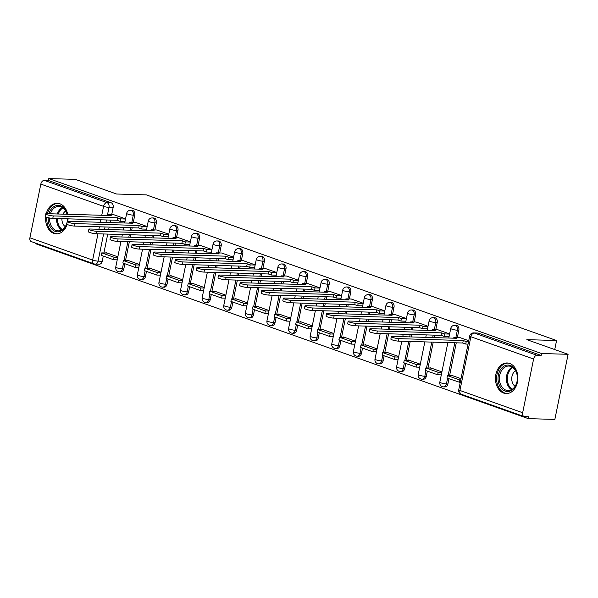 <?xml version="1.0" encoding="UTF-8"?>
<svg xmlns="http://www.w3.org/2000/svg" width="598" height="598" viewBox="0 0 598 598"><rect width="100%" height="100%" fill="white"/><g stroke="black" fill="none" stroke-linecap="round" stroke-linejoin="round"><path stroke-width="0.9" d="M133.309 222.269L134.744 215.213A3.924 2.878 -88.3 0 0 132.749 210.429A3.924 2.878 -88.3 0 0 132.091 210.309L130.626 210.264A3.924 2.878 91.7 0 1 131.283 210.384A3.924 2.878 91.7 0 1 133.279 215.168L131.844 222.224M154.912 229.938L156.347 222.882A3.924 2.878 -88.3 0 0 154.351 218.098A3.924 2.878 -88.3 0 0 153.693 217.978L152.228 217.934A3.924 2.878 91.7 0 1 152.886 218.053A3.924 2.878 91.7 0 1 154.882 222.837L153.447 229.894M176.522 237.608L177.957 230.551A3.924 2.878 -88.3 0 0 175.962 225.767A3.924 2.878 -88.3 0 0 175.304 225.648L173.831 225.603A3.924 2.878 91.7 0 1 174.489 225.73A3.924 2.878 91.7 0 1 176.492 230.507L175.05 237.563M198.125 245.277L199.56 238.221A3.924 2.878 -88.3 0 0 197.564 233.437A3.924 2.878 -88.3 0 0 196.906 233.317L195.441 233.272A3.924 2.878 91.7 0 1 196.099 233.399A3.924 2.878 91.7 0 1 198.095 238.176L196.66 245.24M219.728 252.947L221.163 245.89A3.924 2.878 -88.3 0 0 219.167 241.114A3.924 2.878 -88.3 0 0 218.509 240.987L217.044 240.942A3.924 2.878 91.7 0 1 217.702 241.069A3.924 2.878 91.7 0 1 219.698 245.845L218.263 252.909M241.338 260.616L242.773 253.559A3.924 2.878 -88.3 0 0 240.777 248.783A3.924 2.878 -88.3 0 0 240.119 248.656L238.647 248.611A3.924 2.878 91.7 0 1 239.305 248.738A3.924 2.878 91.7 0 1 241.308 253.515L239.865 260.579M262.941 268.293L264.376 261.229A3.924 2.878 -88.3 0 0 262.38 256.452A3.924 2.878 -88.3 0 0 261.722 256.325L260.257 256.28A3.924 2.878 91.7 0 1 260.915 256.407A3.924 2.878 91.7 0 1 262.911 261.184L261.476 268.248M284.543 275.962L285.979 268.898A3.924 2.878 -88.3 0 0 283.983 264.122A3.924 2.878 -88.3 0 0 283.325 263.995L281.86 263.95A3.924 2.878 91.7 0 1 282.518 264.077A3.924 2.878 91.7 0 1 284.513 268.861L283.078 275.917M306.154 283.631L307.589 276.568A3.924 2.878 -88.3 0 0 305.593 271.791A3.924 2.878 -88.3 0 0 304.935 271.664L303.463 271.627A3.924 2.878 91.7 0 1 304.12 271.746A3.924 2.878 91.7 0 1 306.124 276.53L304.681 283.587M327.756 291.301L329.192 284.237A3.924 2.878 -88.3 0 0 327.196 279.46A3.924 2.878 -88.3 0 0 326.538 279.333L325.073 279.296A3.924 2.878 91.7 0 1 325.731 279.416A3.924 2.878 91.7 0 1 327.726 284.2L326.291 291.256M349.359 298.97L350.794 291.914A3.924 2.878 -88.3 0 0 348.798 287.13A3.924 2.878 -88.3 0 0 348.141 287.01L346.676 286.965A3.924 2.878 91.7 0 1 347.333 287.085A3.924 2.878 91.7 0 1 349.329 291.869L347.894 298.925M370.969 306.639L372.405 299.583A3.924 2.878 -88.3 0 0 370.409 294.799A3.924 2.878 -88.3 0 0 369.751 294.679L368.278 294.635A3.924 2.878 91.7 0 1 368.936 294.762A3.924 2.878 91.7 0 1 370.939 299.538L369.497 306.595M392.572 314.309L394.007 307.252A3.924 2.878 -88.3 0 0 392.011 302.468A3.924 2.878 -88.3 0 0 391.354 302.349L389.889 302.304A3.924 2.878 91.7 0 1 390.546 302.431A3.924 2.878 91.7 0 1 392.542 307.208L391.107 314.264M414.175 321.978L415.617 314.922A3.924 2.878 -88.3 0 0 413.614 310.138A3.924 2.878 -88.3 0 0 412.956 310.018L411.491 309.973A3.924 2.878 91.7 0 1 412.149 310.1A3.924 2.878 91.7 0 1 414.145 314.877L412.71 321.941M435.785 329.648L437.22 322.591A3.924 2.878 -88.3 0 0 435.224 317.815A3.924 2.878 -88.3 0 0 434.567 317.688L433.094 317.643A3.924 2.878 91.7 0 1 433.752 317.77A3.924 2.878 91.7 0 1 435.755 322.546L434.312 329.61M457.388 337.317L458.823 330.26A3.924 2.878 -88.3 0 0 456.827 325.484A3.924 2.878 -88.3 0 0 456.169 325.357L454.704 325.312A3.924 2.878 91.7 0 1 455.362 325.439A3.924 2.878 91.7 0 1 457.358 330.216L455.923 337.279M503.651 393.065A15.294 11.213 -88.3 0 0 506.214 393.551A15.294 11.213 -88.3 0 0 517.741 380.358A15.294 11.213 -88.3 0 0 509.675 363.457A15.294 11.213 -88.3 0 0 507.111 362.971A15.294 11.213 -88.3 0 0 495.585 376.164A15.294 11.213 -88.3 0 0 503.651 393.065M45.71 216.842A15.294 11.213 -88.3 0 0 53.82 233.37A15.294 11.213 -88.3 0 0 56.384 233.855A15.294 11.213 -88.3 0 0 67.118 224.407M67.821 221.357A15.294 11.213 -88.3 0 0 68.037 218.846M67.656 214.278A15.294 11.213 -88.3 0 0 59.845 203.761A15.294 11.213 -88.3 0 0 57.281 203.275A15.294 11.213 -88.3 0 0 46.27 213.68M35.656 243.139L35.544 243.7L528.311 418.637L528.699 416.739L524.558 416.612A3.924 2.594 109.5 0 1 524.02 416.514A3.924 2.594 109.5 0 1 522.667 412.74L533.595 359.024L470.858 336.749L459.929 390.464L522.667 412.74M568.1 354.3L541.556 353.523L48.789 178.585L75.333 179.363L116.603 194.021L146.353 194.888L556.574 340.524L526.831 339.649L568.1 354.3L554.854 419.415L528.311 418.637M29.9 237.802L92.638 260.078A3.924 2.594 109.5 0 0 93.991 263.853L31.253 241.577A3.924 2.594 -70.5 0 1 29.9 237.802L40.828 184.087A3.924 2.594 -70.5 0 1 44.267 180.364L48.401 180.484L111.146 202.759A3.924 2.878 91.7 0 1 113.142 207.536L111.706 214.6M110.585 220.094L110.084 222.561M109.165 227.091L108.664 229.557M107.737 234.087L103.903 252.939M103.267 256.064L102.213 261.259L98.079 261.139A3.924 2.878 91.7 0 1 95.194 264.077L99.328 264.196A3.924 2.878 -88.3 0 0 102.213 261.259M48.401 180.484L48.789 178.585M541.168 355.421L478.43 333.153A3.924 2.878 -88.3 0 0 477.772 333.026L473.638 332.907A3.924 2.878 91.7 0 1 474.296 333.034L537.034 355.302L541.168 355.421L541.556 353.523M537.034 355.302A3.924 2.594 109.5 0 0 533.595 359.024M468.735 340.696L459.309 337.377M461.013 378.661L451.587 375.32L451.505 375.723M449.629 333.916L437.699 329.707M441.907 371.881L429.984 367.65L429.902 368.047M416.103 322.016L428.026 326.246M420.304 364.212L408.374 359.981L408.292 360.377M394.493 314.346L406.423 318.577M398.694 356.543L386.771 352.304L386.689 352.708M384.813 310.908L372.883 306.699M377.091 348.873L365.169 344.635L365.086 345.039M363.21 303.238L351.28 299.022M355.489 341.204L343.558 336.966L343.476 337.369M329.677 291.331L341.608 295.569M333.878 333.527L321.956 329.296L321.874 329.7M308.075 283.661L319.997 287.9M312.276 325.858L300.353 321.627L300.271 322.03M298.395 280.23L286.464 276.014M290.673 318.188L278.743 313.957L278.661 314.361M276.792 272.553L264.862 268.345M269.063 310.519L257.14 306.288L257.058 306.692M255.182 264.884L243.251 260.676M247.46 302.85L235.537 298.619L235.455 299.022M233.579 257.215L221.649 253.006M225.857 295.18L213.927 290.949L213.845 291.346M200.046 245.315L211.976 249.545M204.247 287.511L192.324 283.28L192.242 283.676M190.366 241.876L178.436 237.668M182.644 279.842L170.722 275.603L170.639 276.007M168.763 234.207L156.833 229.998M161.041 272.172L149.111 267.934L149.029 268.338M135.23 222.299L147.16 226.537M139.431 264.503L127.509 260.265L127.426 260.668M132.188 227.763L131.687 230.23M130.768 234.76L130.267 237.227M129.347 241.756L125.505 260.608M124.877 263.733L123.816 268.928L122.351 268.883A3.924 2.878 91.7 0 1 119.465 271.821L120.931 271.866A3.924 2.878 -88.3 0 0 123.816 268.928M153.798 235.433L153.297 237.899M152.37 242.429L151.87 244.896M150.95 249.426L147.115 268.285M146.48 271.402L145.419 276.597L143.954 276.553A3.924 2.878 91.7 0 1 141.068 279.49L142.533 279.535A3.924 2.878 -88.3 0 0 145.419 276.597M175.401 243.102L174.9 245.569M173.981 250.099L173.48 252.565M172.553 257.095L168.718 275.955M168.083 279.072L167.029 284.267L165.556 284.222A3.924 2.878 91.7 0 1 162.678 287.16L164.144 287.204A3.924 2.878 -88.3 0 0 167.029 284.267M197.004 250.771L196.503 253.238M195.583 257.768L195.083 260.235M194.163 264.764L190.321 283.624M189.693 286.741L188.632 291.936L187.167 291.899A3.924 2.878 91.7 0 1 184.281 294.836L185.746 294.874A3.924 2.878 -88.3 0 0 188.632 291.936M218.614 258.441L218.113 260.907M217.186 265.437L216.685 267.904M215.766 272.434L211.931 291.293M211.296 294.41L210.234 299.605L208.769 299.568A3.924 2.878 91.7 0 1 205.884 302.506L207.349 302.543A3.924 2.878 -88.3 0 0 210.234 299.605M240.217 266.117L239.716 268.577M238.796 273.107L238.296 275.573M237.369 280.103L233.534 298.963M232.899 302.08L231.845 307.282L230.372 307.237A3.924 2.878 91.7 0 1 227.494 310.175L228.959 310.213A3.924 2.878 -88.3 0 0 231.845 307.282M261.819 273.787L261.319 276.246M260.399 280.776L259.898 283.243M258.979 287.773L255.137 306.632M254.509 309.749L253.447 314.952L251.982 314.907A3.924 2.878 91.7 0 1 249.097 317.844L250.562 317.889A3.924 2.878 -88.3 0 0 253.447 314.952M283.43 281.456L282.929 283.923M282.002 288.453L281.501 290.912M280.582 295.442L276.747 314.301M276.112 317.418L275.05 322.621L273.585 322.576A3.924 2.878 91.7 0 1 270.7 325.514L272.165 325.559A3.924 2.878 -88.3 0 0 275.05 322.621M305.032 289.126L304.531 291.592M303.612 296.122L303.111 298.581M302.184 303.119L298.35 321.971M297.714 325.088L296.66 330.29L295.188 330.246A3.924 2.878 91.7 0 1 292.31 333.183L293.775 333.228A3.924 2.878 -88.3 0 0 296.66 330.29M326.635 296.795L326.134 299.262M325.215 303.791L324.714 306.258M323.795 310.788L319.952 329.64M319.325 332.765L318.263 337.96L316.798 337.915A3.924 2.878 91.7 0 1 313.913 340.853L315.378 340.897A3.924 2.878 -88.3 0 0 318.263 337.96M348.245 304.464L347.744 306.931M346.818 311.461L346.317 313.928M345.397 318.457L341.563 337.309M340.927 340.434L339.866 345.629L338.401 345.584A3.924 2.878 91.7 0 1 335.515 348.522L336.98 348.567A3.924 2.878 -88.3 0 0 339.866 345.629M369.848 312.134L369.347 314.6M368.428 319.13L367.927 321.597M367 326.127L363.165 344.986M362.53 348.103L361.476 353.298L360.003 353.254A3.924 2.878 91.7 0 1 357.126 356.191L358.591 356.236A3.924 2.878 -88.3 0 0 361.476 353.298M391.451 319.803L390.95 322.27M390.031 326.8L389.53 329.266M388.61 333.796L384.768 352.656M384.14 355.773L383.079 360.968L381.614 360.923A3.924 2.878 91.7 0 1 378.728 363.861L380.193 363.905A3.924 2.878 -88.3 0 0 383.079 360.968M413.061 327.472L412.56 329.939M411.633 334.469L411.132 336.936M410.213 341.465L406.378 360.325M405.743 363.442L404.682 368.637L403.216 368.6A3.924 2.878 91.7 0 1 400.331 371.537L401.796 371.575A3.924 2.878 -88.3 0 0 404.682 368.637M434.664 335.142L434.163 337.608M433.244 342.138L427.981 367.994M427.346 371.111L426.292 376.306L424.819 376.269A3.924 2.878 91.7 0 1 421.941 379.207L423.406 379.244A3.924 2.878 -88.3 0 0 426.292 376.306M456.267 342.818L449.584 375.664M448.956 378.781L447.895 383.983L446.429 383.938A3.924 2.878 91.7 0 1 443.544 386.876L445.009 386.913A3.924 2.878 -88.3 0 0 447.895 383.983M554.735 349.561L556.574 340.524M125.55 218.868L113.62 214.652M117.828 256.826L105.906 252.595L105.824 252.999M448.351 336.517L449.053 336.764M426.748 328.848L427.45 329.094M405.138 321.178L405.84 321.425M383.535 313.502L384.237 313.756M361.932 305.832L362.635 306.086M340.322 298.163L341.024 298.417M318.719 290.493L319.422 290.748M297.116 282.824L297.819 283.071M275.506 275.155L276.209 275.401M253.903 267.485L254.606 267.732M232.301 259.816L233.003 260.063M210.69 252.147L211.393 252.393M189.088 244.477L189.79 244.724M167.485 236.801L168.188 237.055M145.875 229.131L146.577 229.385M124.272 221.462L124.975 221.716M398.971 338.655L398.47 341.122A4.507 0.703 -168.5 0 1 393.566 340.314A4.507 0.703 -168.5 0 1 390.86 339.088L391.361 336.622A4.507 0.703 11.5 0 0 394.067 337.848A4.507 0.703 11.5 0 0 398.971 338.655L463.263 340.539L466.238 341.593L465.737 344.059L468.04 344.127M459.384 337.377L453.912 337.22L456.887 338.274L392.602 336.39A4.507 0.703 11.5 0 0 391.361 336.622M453.912 337.22L453.718 338.184M468.54 341.66L466.238 341.593M452.828 375.761L447.446 375.604L446.945 378.071L460.236 382.473M447.446 375.604L459.772 379.977L459.271 382.443M460.737 380.007L459.772 379.977M398.47 341.122L462.762 343.005L465.737 344.059M462.762 343.005L463.263 340.539M514.527 387.571A13.238 9.703 91.7 0 1 500.803 387.728A13.238 9.703 91.7 0 1 500.937 369.011A13.238 9.703 91.7 0 1 514.661 368.854A13.238 9.703 91.7 0 1 514.527 387.571M502.111 369.721A12.259 8.985 -88.3 0 0 500.01 382.929A12.259 8.985 -88.3 0 0 508.038 390.561A12.259 8.985 -88.3 0 0 514.691 386.906A12.259 8.985 -88.3 0 0 516.784 373.698A12.259 8.985 -88.3 0 0 508.756 366.058A12.259 8.985 -88.3 0 0 502.111 369.721M515.536 370.685A8.731 6.399 -88.3 0 0 513.66 372.479A8.731 6.399 -88.3 0 0 515.08 386.338M508.397 363.106A15.197 11.138 -88.3 0 0 508.173 363.098A15.197 11.138 -88.3 0 0 499.935 367.635A15.197 11.138 -88.3 0 0 497.334 384.013A15.197 11.138 -88.3 0 0 507.283 393.484A15.197 11.138 -88.3 0 0 507.508 393.484M67.013 222.919A13.238 9.703 91.7 0 1 64.689 227.875A13.238 9.703 91.7 0 1 53.753 230.664A13.238 9.703 91.7 0 1 48.229 217.679M48.939 213.733A13.238 9.703 91.7 0 1 51.107 209.315A13.238 9.703 91.7 0 1 67.126 214.263M67.021 214.263A12.259 8.985 -88.3 0 0 58.925 206.362A12.259 8.985 -88.3 0 0 52.273 210.025A12.259 8.985 -88.3 0 0 50.374 213.77M49.604 217.986A12.259 8.985 -88.3 0 0 58.208 230.865A12.259 8.985 -88.3 0 0 64.853 227.21A12.259 8.985 -88.3 0 0 67.544 218.831M65.705 210.997A8.731 6.399 -88.3 0 0 63.822 212.783A8.731 6.399 -88.3 0 0 63.007 214.144M61.908 218.666A8.731 6.399 -88.3 0 0 65.249 226.642M58.559 203.41A15.197 11.138 -88.3 0 0 58.342 203.402A15.197 11.138 -88.3 0 0 50.097 207.94A15.197 11.138 -88.3 0 0 47.421 213.688M46.816 217.276A15.197 11.138 -88.3 0 0 57.453 233.788A15.197 11.138 -88.3 0 0 57.67 233.788L57.453 233.788M67.596 218.831A13.238 9.703 91.7 0 1 67.327 221.507M377.368 330.986L376.86 333.452A4.507 0.703 -168.5 0 1 371.956 332.645A4.507 0.703 -168.5 0 1 369.258 331.419L369.758 328.952A4.507 0.703 11.5 0 0 372.457 330.178A4.507 0.703 11.5 0 0 377.368 330.986L441.653 332.869L444.635 333.923L444.135 336.39L449.098 336.539M437.773 329.707L432.309 329.55L435.284 330.604L370.992 328.721A4.507 0.703 11.5 0 0 369.758 328.952M432.309 329.55L432.107 330.515M449.599 334.073L444.635 333.923M431.225 368.091L425.843 367.934L425.335 370.401L437.661 374.774L441.294 374.879M425.843 367.934L438.17 372.307L437.661 374.774M441.802 372.412L438.17 372.307M376.86 333.452L441.152 335.336L444.135 336.39M441.152 335.336L441.653 332.869M355.758 323.316L355.257 325.783A4.507 0.703 -168.5 0 1 350.353 324.976A4.507 0.703 -168.5 0 1 347.655 323.75L348.156 321.283A4.507 0.703 11.5 0 0 350.854 322.509A4.507 0.703 11.5 0 0 355.758 323.316L420.05 325.2L423.025 326.254L422.524 328.721L427.495 328.87M416.171 322.038L410.699 321.881L413.681 322.935L349.389 321.051A4.507 0.703 11.5 0 0 348.156 321.283M410.699 321.881L410.505 322.845M427.996 326.403L423.025 326.254M409.623 360.422L404.233 360.258L403.732 362.732L416.059 367.105L419.691 367.209M404.233 360.258L416.559 364.638L416.059 367.105M420.192 364.743L416.559 364.638M355.257 325.783L419.549 327.667L422.524 328.721M419.549 327.667L420.05 325.2M334.155 315.647L333.654 318.114A4.507 0.703 -168.5 0 1 328.751 317.306A4.507 0.703 -168.5 0 1 326.045 316.08L326.545 313.614A4.507 0.703 11.5 0 0 329.251 314.832A4.507 0.703 11.5 0 0 334.155 315.647L398.447 317.531L401.422 318.584L400.922 321.051L405.885 321.201M394.568 314.369L389.096 314.212L392.071 315.266L327.786 313.382A4.507 0.703 11.5 0 0 326.545 313.614M389.096 314.212L388.902 315.176M406.393 318.727L401.422 318.584M388.012 352.745L382.63 352.588L382.129 355.055L394.456 359.435L398.089 359.54M382.63 352.588L394.957 356.969L394.456 359.435M398.589 357.073L394.957 356.969M333.654 318.114L397.939 319.997L400.922 321.051M397.939 319.997L398.447 317.531M312.552 307.977L312.044 310.444A4.507 0.703 -168.5 0 1 307.14 309.629A4.507 0.703 -168.5 0 1 304.442 308.411L304.943 305.944A4.507 0.703 11.5 0 0 307.641 307.163A4.507 0.703 11.5 0 0 312.552 307.977L376.837 309.854L379.82 310.915L379.319 313.382L384.282 313.524M372.958 306.699L367.493 306.535L370.468 307.596L306.176 305.713A4.507 0.703 11.5 0 0 304.943 305.944M367.493 306.535L367.292 307.499M384.783 311.057L379.82 310.915M366.41 345.076L361.028 344.919L360.519 347.386L372.846 351.766L376.478 351.871M361.028 344.919L373.346 349.299L372.846 351.766M376.987 349.404L373.346 349.299M312.044 310.444L376.336 312.328L379.319 313.382M376.336 312.328L376.837 309.854M290.942 300.301L290.441 302.775A4.507 0.703 -168.5 0 1 285.538 301.96A4.507 0.703 -168.5 0 1 282.839 300.742L283.34 298.275A4.507 0.703 11.5 0 0 286.038 299.493A4.507 0.703 11.5 0 0 290.942 300.301L355.234 302.184L358.209 303.246L357.709 305.713L362.68 305.855M351.355 299.03L345.883 298.865L348.866 299.927L284.573 298.043A4.507 0.703 11.5 0 0 283.34 298.275M345.883 298.865L345.689 299.83M363.18 303.388L358.209 303.246M344.807 337.407L339.417 337.25L338.916 339.716L351.243 344.097L354.876 344.201M339.417 337.25L351.744 341.63L351.243 344.097M355.376 341.735L351.744 341.63M290.441 302.775L354.734 304.651L357.709 305.713M354.734 304.651L355.234 302.184M269.339 292.631L268.838 295.098A4.507 0.703 -168.5 0 1 263.935 294.291A4.507 0.703 -168.5 0 1 261.229 293.072L261.73 290.606A4.507 0.703 11.5 0 0 264.436 291.824A4.507 0.703 11.5 0 0 269.339 292.631L333.632 294.515L336.607 295.576L336.106 298.043L341.069 298.185M329.752 291.361L324.28 291.196L327.256 292.258L262.971 290.374A4.507 0.703 11.5 0 0 261.73 290.606M324.28 291.196L324.086 292.16M341.578 295.718L336.607 295.576M323.197 329.737L317.815 329.58L317.314 332.047L329.64 336.427L333.273 336.532M317.815 329.58L330.141 333.953L329.64 336.427M333.774 334.065L330.141 333.953M268.838 295.098L333.123 296.982L336.106 298.043M333.123 296.982L333.632 294.515M247.736 284.962L247.228 287.429A4.507 0.703 -168.5 0 1 242.325 286.621A4.507 0.703 -168.5 0 1 239.626 285.403L240.127 282.936A4.507 0.703 11.5 0 0 242.825 284.155A4.507 0.703 11.5 0 0 247.736 284.962L312.021 286.846L315.004 287.907L314.496 290.374L319.467 290.516M308.142 283.691L302.678 283.527L305.653 284.588L241.36 282.704A4.507 0.703 11.5 0 0 240.127 282.936M302.678 283.527L302.476 284.491M319.967 288.049L315.004 287.907M301.594 322.068L296.212 321.911L295.704 324.378L308.03 328.751L311.663 328.863M296.212 321.911L308.531 326.284L308.03 328.751M312.171 326.396L308.531 326.284M247.228 287.429L311.521 289.312L314.496 290.374M311.521 289.312L312.021 286.846M226.126 277.293L225.625 279.759A4.507 0.703 -168.5 0 1 220.722 278.952A4.507 0.703 -168.5 0 1 218.023 277.734L218.524 275.267A4.507 0.703 11.5 0 0 221.223 276.485A4.507 0.703 11.5 0 0 226.126 277.293L290.419 279.176L293.394 280.23L292.893 282.704L297.864 282.847M286.539 276.014L281.067 275.857L284.05 276.911L219.758 275.035A4.507 0.703 11.5 0 0 218.524 275.267M281.067 275.857L280.873 276.822M298.365 280.38L293.394 280.23M279.991 314.399L274.602 314.242L274.101 316.708L286.427 321.081L290.06 321.193M274.602 314.242L286.928 318.614L286.427 321.081M290.561 318.719L286.928 318.614M225.625 279.759L289.918 281.643L292.893 282.704M289.918 281.643L290.419 279.176M204.523 269.623L204.023 272.09A4.507 0.703 -168.5 0 1 199.119 271.283A4.507 0.703 -168.5 0 1 196.413 270.064L196.914 267.59A4.507 0.703 11.5 0 0 199.62 268.816A4.507 0.703 11.5 0 0 204.523 269.623L268.816 271.507L271.791 272.561L271.29 275.028L276.254 275.177M264.936 268.345L259.465 268.188L262.44 269.242L198.155 267.358A4.507 0.703 11.5 0 0 196.914 267.59M259.465 268.188L259.27 269.152M276.762 272.71L271.791 272.561M258.381 306.729L252.999 306.572L252.498 309.039L264.824 313.412L268.457 313.516M252.999 306.572L265.325 310.945L264.824 313.412M268.958 311.05L265.325 310.945M204.023 272.09L268.308 273.974L271.29 275.028M268.308 273.974L268.816 271.507M182.913 261.954L182.412 264.421A4.507 0.703 -168.5 0 1 177.509 263.613A4.507 0.703 -168.5 0 1 174.81 262.387L175.311 259.921A4.507 0.703 11.5 0 0 178.01 261.147A4.507 0.703 11.5 0 0 182.913 261.954L247.206 263.838L250.188 264.892L249.68 267.358L254.651 267.508M243.326 260.676L237.862 260.519L240.837 261.573L176.545 259.689A4.507 0.703 11.5 0 0 175.311 259.921M237.862 260.519L237.66 261.483M255.152 265.041L250.188 264.892M236.778 299.06L231.389 298.903L230.888 301.37L243.214 305.742L246.847 305.847M231.389 298.903L243.715 303.276L243.214 305.742M247.355 303.38L243.715 303.276M182.412 264.421L246.705 266.304L249.68 267.358M246.705 266.304L247.206 263.838M161.311 254.285L160.81 256.751A4.507 0.703 -168.5 0 1 155.906 255.944A4.507 0.703 -168.5 0 1 153.208 254.718L153.708 252.251A4.507 0.703 11.5 0 0 156.407 253.477A4.507 0.703 11.5 0 0 161.311 254.285L225.603 256.168L228.578 257.222L228.077 259.689L233.048 259.838M221.723 253.006L216.252 252.849L219.234 253.903L154.942 252.02A4.507 0.703 11.5 0 0 153.708 252.251M216.252 252.849L216.057 253.814M233.549 257.372L228.578 257.222M215.175 291.39L209.786 291.226L209.285 293.7L221.611 298.073L225.244 298.178M209.786 291.226L222.112 295.606L221.611 298.073M225.745 295.711L222.112 295.606M160.81 256.751L225.102 258.635L228.077 259.689M225.102 258.635L225.603 256.168M139.708 246.615L139.207 249.082A4.507 0.703 -168.5 0 1 134.303 248.275A4.507 0.703 -168.5 0 1 131.597 247.049L132.098 244.582A4.507 0.703 11.5 0 0 134.804 245.808A4.507 0.703 11.5 0 0 139.708 246.615L204 248.499L206.975 249.553L206.474 252.02L211.438 252.169M200.121 245.337L194.649 245.18L197.624 246.234L133.339 244.35A4.507 0.703 11.5 0 0 132.098 244.582M194.649 245.18L194.455 246.144M211.946 249.702L206.975 249.553M193.565 283.714L188.183 283.557L187.682 286.031L200.009 290.404L203.641 290.508M188.183 283.557L200.509 287.937L200.009 290.404M204.142 288.042L200.509 287.937M139.207 249.082L203.492 250.966L206.474 252.02M203.492 250.966L204 248.499M118.098 238.946L117.597 241.413A4.507 0.703 -168.5 0 1 112.693 240.605A4.507 0.703 -168.5 0 1 109.995 239.379L110.495 236.913A4.507 0.703 11.5 0 0 113.194 238.131A4.507 0.703 11.5 0 0 118.098 238.946L182.39 240.83L185.373 241.884L184.864 244.35L189.835 244.5M178.51 237.668L173.046 237.511L176.021 238.565L111.729 236.681A4.507 0.703 11.5 0 0 110.495 236.913M173.046 237.511L172.844 238.475M190.336 242.026L185.373 241.884M171.962 276.044L166.573 275.887L166.072 278.354L178.398 282.734L182.031 282.839M166.573 275.887L178.899 280.268L178.398 282.734M182.54 280.372L178.899 280.268M117.597 241.413L181.889 243.296L184.864 244.35M181.889 243.296L182.39 240.83M96.495 231.269L95.994 233.743A4.507 0.703 -168.5 0 1 91.09 232.928A4.507 0.703 -168.5 0 1 88.392 231.71L88.893 229.243A4.507 0.703 11.5 0 0 91.591 230.462A4.507 0.703 11.5 0 0 96.495 231.269L160.787 233.153L163.762 234.214L163.261 236.681L168.232 236.823M156.908 229.998L151.436 229.834L154.419 230.895L90.126 229.012A4.507 0.703 11.5 0 0 88.893 229.243M151.436 229.834L151.242 230.798M168.733 234.356L163.762 234.214M150.352 268.375L144.97 268.218L144.469 270.685L156.796 275.065L160.428 275.17M144.97 268.218L157.296 272.598L156.796 275.065M160.929 272.703L157.296 272.598M95.994 233.743L160.286 235.627L163.261 236.681M160.286 235.627L160.787 233.153M74.892 223.6L74.391 226.074A4.507 0.703 -168.5 0 1 69.488 225.259A4.507 0.703 -168.5 0 1 66.782 224.041L67.282 221.574A4.507 0.703 11.5 0 0 69.988 222.792A4.507 0.703 11.5 0 0 74.892 223.6L139.185 225.483L142.16 226.545L141.659 229.012L146.622 229.154M135.305 222.329L129.833 222.164L132.808 223.226L68.523 221.342A4.507 0.703 11.5 0 0 67.282 221.574M129.833 222.164L129.639 223.129M147.13 226.687L142.16 226.545M128.749 260.706L123.367 260.549L122.867 263.015L135.193 267.396L138.826 267.5M123.367 260.549L135.694 264.921L135.193 267.396M139.327 265.034L135.694 264.921M74.391 226.074L138.676 227.95L141.659 229.012M138.676 227.95L139.185 225.483M53.282 215.93L52.781 218.397A4.507 0.703 -168.5 0 1 47.877 217.59A4.507 0.703 -168.5 0 1 45.179 216.371L45.68 213.905A4.507 0.703 11.5 0 0 48.378 215.123A4.507 0.703 11.5 0 0 53.282 215.93L117.574 217.814L120.557 218.875L120.049 221.342L125.019 221.484M113.695 214.66L108.231 214.495L111.206 215.557L46.913 213.673A4.507 0.703 11.5 0 0 45.68 213.905M108.231 214.495L108.029 215.459M125.52 219.018L120.557 218.875M107.147 253.036L101.757 252.879L101.256 255.346L113.583 259.726L117.215 259.831M101.757 252.879L114.083 257.252L113.583 259.726M117.724 257.364L114.083 257.252M52.781 218.397L117.073 220.281L120.049 221.342M117.073 220.281L117.574 217.814M134.744 215.213L133.279 215.168A3.924 0.613 -168.5 0 1 127.837 214.106A3.924 0.613 11.5 0 1 126.664 213.404L124.713 222.987M156.347 222.882L154.882 222.837A3.924 0.613 -168.5 0 1 149.448 221.776A3.924 0.613 11.5 0 1 148.267 221.073L146.323 230.656M177.957 230.551L176.492 230.507A3.924 0.613 -168.5 0 1 171.05 229.445A3.924 0.613 11.5 0 1 169.877 228.742L167.926 238.325M199.56 238.221L198.095 238.176A3.924 0.613 -168.5 0 1 192.653 237.114A3.924 0.613 11.5 0 1 191.48 236.412L189.529 245.995M221.163 245.89L219.698 245.845A3.924 0.613 -168.5 0 1 214.263 244.784A3.924 0.613 11.5 0 1 213.082 244.081L211.139 253.664M242.773 253.559L241.308 253.515A3.924 0.613 -168.5 0 1 235.866 252.453A3.924 0.613 11.5 0 1 234.693 251.751L232.742 261.341M264.376 261.229L262.911 261.184A3.924 0.613 -168.5 0 1 257.469 260.123A3.924 0.613 11.5 0 1 256.295 259.42L254.344 269.01M285.979 268.898L284.513 268.861A3.924 0.613 -168.5 0 1 279.079 267.799A3.924 0.613 11.5 0 1 277.898 267.089L275.955 276.68M307.589 276.568L306.124 276.53A3.924 0.613 -168.5 0 1 300.682 275.469A3.924 0.613 11.5 0 1 299.508 274.759L297.557 284.349M329.192 284.237L327.726 284.2A3.924 0.613 -168.5 0 1 322.285 283.138A3.924 0.613 11.5 0 1 321.111 282.435L319.16 292.018M350.794 291.914L349.329 291.869A3.924 0.613 -168.5 0 1 343.895 290.807A3.924 0.613 11.5 0 1 342.714 290.105L340.77 299.688M372.405 299.583L370.939 299.538A3.924 0.613 -168.5 0 1 365.498 298.477A3.924 0.613 11.5 0 1 364.324 297.774L362.373 307.357M394.007 307.252L392.542 307.208A3.924 0.613 -168.5 0 1 387.1 306.146A3.924 0.613 11.5 0 1 385.927 305.443L383.976 315.026M415.617 314.922L414.145 314.877A3.924 0.613 -168.5 0 1 408.711 313.815A3.924 0.613 11.5 0 1 407.53 313.113L405.586 322.696M437.22 322.591L435.755 322.546A3.924 0.613 -168.5 0 1 430.313 321.485A3.924 0.613 11.5 0 1 429.14 320.782L427.189 330.365M458.823 330.26L457.358 330.216A3.924 0.613 -168.5 0 1 451.916 329.154A3.924 0.613 11.5 0 1 450.743 328.452L448.792 338.042M113.142 207.536L109.008 207.416L107.371 215.444M106.451 219.974L105.951 222.434M105.031 226.971L104.523 229.43M103.603 233.96L98.079 261.139A3.924 0.613 11.5 0 1 92.638 260.078L97.982 233.796M98.909 229.266L99.41 226.806M100.329 222.269L100.83 219.81M101.75 215.28L103.566 206.355L40.828 184.087M130.723 227.718L130.222 230.185M129.303 234.715L128.802 237.182M127.875 241.712L124.04 260.571M123.494 263.24L122.351 268.883A3.924 0.613 11.5 0 1 116.909 267.822A3.924 0.613 11.5 0 1 115.735 267.119A3.924 3.924 0 0 0 119.465 271.821M152.326 235.388L151.825 237.855M150.905 242.384L150.404 244.851M149.485 249.381L145.643 268.24M145.105 270.909L143.954 276.553A3.924 0.613 11.5 0 1 138.519 275.491A3.924 0.613 11.5 0 1 137.338 274.788A3.924 3.924 0 0 0 141.068 279.49M173.936 243.057L173.435 245.524M172.508 250.054L172.007 252.52M171.088 257.05L167.253 275.91M166.707 278.578L165.556 284.222A3.924 0.613 11.5 0 1 160.122 283.16A3.924 0.613 11.5 0 1 158.948 282.458A3.924 3.924 0 0 0 162.678 287.16M195.539 250.734L195.038 253.193M194.118 257.723L193.617 260.19M192.691 264.72L188.856 283.579M188.31 286.255L187.167 291.899A3.924 0.613 11.5 0 1 181.725 290.837A3.924 0.613 11.5 0 1 180.551 290.127A3.924 3.924 0 0 0 184.281 294.836M217.149 258.403L216.64 260.863M215.721 265.4L215.22 267.859M214.301 272.389L210.459 291.248M209.92 293.924L208.769 299.568A3.924 0.613 11.5 0 1 203.335 298.507A3.924 0.613 11.5 0 1 202.154 297.797A3.924 3.924 0 0 0 205.884 302.506M238.751 266.073L238.251 268.539M237.324 273.069L236.823 275.529M235.904 280.058L232.069 298.918M231.523 301.594L230.372 307.237A3.924 0.613 11.5 0 1 224.938 306.176A3.924 0.613 11.5 0 1 223.764 305.473A3.924 3.924 0 0 0 227.494 310.175M260.354 273.742L259.853 276.209M258.934 280.739L258.433 283.205M257.506 287.735L253.672 306.587M253.126 309.263L251.982 314.907A3.924 0.613 11.5 0 1 246.54 313.845A3.924 0.613 11.5 0 1 245.367 313.143A3.924 3.924 0 0 0 249.097 317.844M281.964 281.411L281.456 283.878M280.537 288.408L280.036 290.875M279.117 295.405L275.274 314.256M274.736 316.933L273.585 322.576A3.924 0.613 11.5 0 1 268.151 321.515A3.924 0.613 11.5 0 1 266.97 320.812A3.924 3.924 0 0 0 270.7 325.514M303.567 289.081L303.066 291.547M302.139 296.077L301.639 298.544M300.719 303.074L296.885 321.933M296.339 324.602L295.188 330.246A3.924 0.613 11.5 0 1 289.753 329.184A3.924 0.613 11.5 0 1 288.58 328.481A3.924 3.924 0 0 0 292.31 333.183M325.17 296.75L324.669 299.217M323.75 303.747L323.249 306.213M322.322 310.743L318.487 329.603M317.942 332.271L316.798 337.915A3.924 0.613 11.5 0 1 311.356 336.853A3.924 0.613 11.5 0 1 310.183 336.151A3.924 3.924 0 0 0 313.913 340.853M346.78 304.419L346.272 306.886M345.352 311.416L344.852 313.883M343.932 318.413L340.09 337.272M339.552 339.941L338.401 345.584A3.924 0.613 11.5 0 1 332.966 344.523A3.924 0.613 11.5 0 1 331.785 343.82A3.924 3.924 0 0 0 335.515 348.522M368.383 312.089L367.882 314.555M366.955 319.085L366.454 321.552M365.535 326.082L361.7 344.941M361.155 347.61L360.003 353.254A3.924 0.613 11.5 0 1 354.569 352.192A3.924 0.613 11.5 0 1 353.396 351.489A3.924 3.924 0 0 0 357.126 356.191M389.986 319.758L389.485 322.225M388.565 326.755L388.065 329.221M387.138 333.751L383.303 352.611M382.757 355.279L381.614 360.923A3.924 0.613 11.5 0 1 376.172 359.861A3.924 0.613 11.5 0 1 374.998 359.159A3.924 3.924 0 0 0 378.728 363.861M411.596 327.435L411.088 329.894M410.168 334.424L409.667 336.891M408.748 341.421L404.906 360.28M404.368 362.956L403.216 368.6A3.924 0.613 11.5 0 1 397.782 367.538A3.924 0.613 11.5 0 1 396.601 366.828A3.924 3.924 0 0 0 400.331 371.537M433.199 335.104L432.698 337.564M431.771 342.101L426.516 367.949M425.97 370.625L424.819 376.269A3.924 0.613 11.5 0 1 419.385 375.208A3.924 0.613 11.5 0 1 418.211 374.505A3.924 3.924 0 0 0 421.941 379.207M454.801 342.774L448.119 375.619M447.573 378.295L446.429 383.938A3.924 0.613 11.5 0 1 440.988 382.877A3.924 0.613 11.5 0 1 439.814 382.174A3.924 3.924 0 0 0 443.544 386.876M478.43 333.153L474.296 333.034A3.924 2.594 -70.5 0 0 470.858 336.749A3.924 0.613 -168.5 0 1 469.684 336.046L458.748 389.761A3.924 3.924 0 0 0 461.282 394.239L524.02 416.514M111.146 202.759L107.005 202.64A3.924 2.878 91.7 0 1 109.008 207.416A3.924 0.613 11.5 0 1 103.566 206.355A3.924 2.594 -70.5 0 1 107.005 202.64L44.267 180.364M461.282 394.239A3.924 2.594 109.5 0 1 459.929 390.464A3.924 0.613 -168.5 0 1 458.748 389.761M511.544 389.709A12.259 8.985 91.7 0 1 509.055 369.923A12.259 8.985 91.7 0 1 512.202 367.112M512.86 367.568A11.855 8.686 -88.3 0 0 509.922 370.222A11.855 8.686 -88.3 0 0 512.224 389.298M61.706 230.013A12.259 8.985 91.7 0 1 56.533 218.509M57.326 213.979A12.259 8.985 91.7 0 1 59.224 210.227A12.259 8.985 91.7 0 1 62.371 207.416M63.029 207.872A11.855 8.686 -88.3 0 0 60.092 210.526A11.855 8.686 -88.3 0 0 58.305 214.002M57.49 218.539A11.855 8.686 -88.3 0 0 62.394 229.602M439.814 382.174L447.872 342.572M454.704 325.312A3.924 3.924 0 0 0 450.743 328.452M418.211 374.505L424.842 341.892M425.761 337.362L426.269 334.902M433.094 317.643A3.924 3.924 0 0 0 429.14 320.782M396.601 366.828L401.811 341.219M402.738 336.689L403.239 334.222M404.158 329.692L404.659 327.226M411.491 309.973A3.924 3.924 0 0 0 407.53 313.113M374.998 359.159L380.208 333.549M381.128 329.02L381.636 326.553M382.556 322.023L383.056 319.556M389.889 302.304A3.924 3.924 0 0 0 385.927 305.443M353.396 351.489L358.606 325.88M359.525 321.35L360.026 318.884M360.945 314.354L361.454 311.887M368.278 294.635A3.924 3.924 0 0 0 364.324 297.774M331.785 343.82L336.995 318.211M337.922 313.681L338.423 311.214M339.343 306.684L339.843 304.218M346.676 286.965A3.924 3.924 0 0 0 342.714 290.105M310.183 336.151L315.393 310.541M316.312 306.012L316.82 303.545M317.74 299.015L318.241 296.548M325.073 279.296A3.924 3.924 0 0 0 321.111 282.435M288.58 328.481L293.79 302.872M294.709 298.342L295.21 295.875M296.13 291.346L296.638 288.879M303.463 271.627A3.924 3.924 0 0 0 299.508 274.759M266.97 320.812L272.18 295.203M273.107 290.665L273.607 288.206M274.527 283.676L275.028 281.209M281.86 263.95A3.924 3.924 0 0 0 277.898 267.089M245.367 313.143L250.577 287.526M251.496 282.996L251.997 280.537M252.924 275.999L253.425 273.54M260.257 256.28A3.924 3.924 0 0 0 256.295 259.42M223.764 305.473L228.974 279.857M229.894 275.327L230.394 272.86M231.314 268.33L231.822 265.871M238.647 248.611A3.924 3.924 0 0 0 234.693 251.751M202.154 297.797L207.364 272.187M208.291 267.657L208.792 265.191M209.711 260.661L210.212 258.201M217.044 240.942A3.924 3.924 0 0 0 213.082 244.081M180.551 290.127L185.761 264.518M186.681 259.988L187.181 257.521M188.108 252.991L188.609 250.525M195.441 233.272A3.924 3.924 0 0 0 191.48 236.412M158.948 282.458L164.158 256.848M165.078 252.319L165.579 249.852M166.498 245.322L167.006 242.855M173.831 225.603A3.924 3.924 0 0 0 169.877 228.742M137.338 274.788L142.548 249.179M143.475 244.649L143.976 242.183M144.895 237.653L145.396 235.186M152.228 217.934A3.924 3.924 0 0 0 148.267 221.073M115.735 267.119L120.946 241.51M121.865 236.98L122.366 234.513M123.293 229.983L123.793 227.517M130.626 210.264A3.924 3.924 0 0 0 126.664 213.404M93.991 263.853A3.924 3.924 0 0 0 95.194 264.077M473.638 332.907A3.924 3.924 0 0 0 469.684 336.046"/></g></svg>
